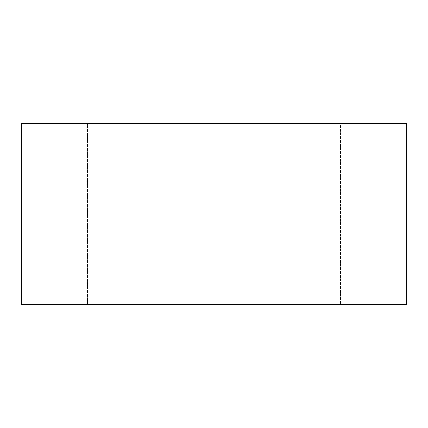 <?xml version="1.0" encoding="UTF-8"?>
<svg xmlns="http://www.w3.org/2000/svg" width="428" height="428" viewBox="0 0 428 428"><rect width="100%" height="100%" fill="white"/><g stroke="black" fill="none" stroke-linecap="round" stroke-linejoin="round"><path stroke-width="0.32" stroke-dasharray="2.14 1.6" d="M87.606 304.281L87.606 123.719L21.4 123.719L21.4 304.281L87.606 304.281L87.606 123.719L340.394 123.719L340.394 304.281L340.394 123.719L406.6 123.719L406.6 304.281L87.606 304.281"/><path stroke-width="0.64" d="M21.4 304.281L406.6 304.281L406.6 123.719L21.4 123.719L21.4 304.281"/></g></svg>
